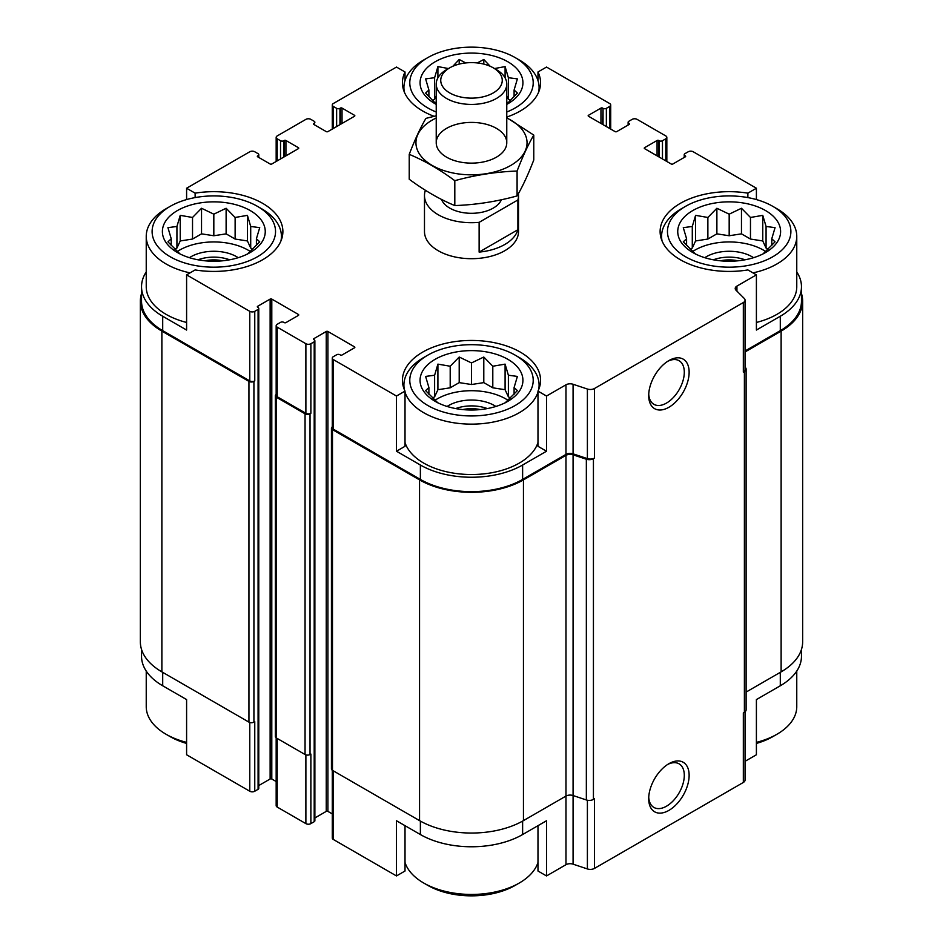 <?xml version="1.0" encoding="UTF-8"?>
<svg xmlns="http://www.w3.org/2000/svg" width="943" height="943" viewBox="0 0 943 943"><rect width="100%" height="100%" fill="white"/><g stroke="black" fill="none" stroke-linecap="round" stroke-linejoin="round"><path stroke-width="1.41" d="M801.467 649.421L801.467 656.257A72.293 41.74 0 0 1 780.297 685.773L756.404 699.576L756.404 754.765L745.053 761.307M745.053 350.996L780.297 330.651L780.297 316.247L756.404 330.05L756.404 274.861L747.87 269.934A69.063 39.877 180 0 1 660.112 231.554A69.063 39.877 180 0 1 747.87 193.162L756.404 188.235L756.404 199.574M747.87 193.162L747.87 197.594M602.624 124.417L603.037 108.339A2.346 1.356 0 0 0 606.361 108.339L609.685 106.418A3.524 2.039 0 0 0 610.722 104.979A3.524 2.039 0 0 0 609.685 103.541L546.516 67.059L537.981 71.986L537.981 80.544M434.11 116.307A69.063 39.877 180 0 1 402.437 82.784A69.063 39.877 180 0 1 405.019 71.986L396.484 67.059L333.315 103.541A3.524 2.039 0 0 0 332.278 104.979A3.524 2.039 0 0 0 333.315 106.418L336.639 108.339A2.346 1.356 0 0 0 339.963 108.339L340.376 108.091A1.179 0.684 0 0 1 342.038 108.091L354.509 115.294A1.179 0.684 0 0 1 354.509 116.248L327.905 131.607A1.179 0.684 0 0 1 326.243 131.607L313.783 124.417L313.783 123.45A1.179 0.684 0 0 0 313.783 124.417M405.019 71.986L405.019 80.544M396.484 451.226L405.019 446.298L405.019 391.109A69.063 39.877 180 0 1 402.437 380.312A69.063 39.877 180 0 1 471.5 340.447A69.063 39.877 180 0 1 540.563 380.312A69.063 39.877 180 0 1 537.981 391.109L546.516 396.036L546.516 451.226L522.622 465.017A72.293 41.74 0 0 1 420.378 465.017L396.484 451.226L396.484 396.036L405.019 391.109M537.981 391.109L537.981 446.298L546.516 451.226M405.019 825.679L405.019 871.014L396.484 875.941L396.484 820.752L420.378 834.543A72.293 41.74 0 0 0 522.622 834.543L522.622 821.094M537.981 825.679L537.981 871.014L546.516 875.941L546.516 820.752L522.622 834.543M186.596 199.574L186.596 188.235L195.13 193.162A69.063 39.877 180 0 1 282.888 231.554A69.063 39.877 180 0 1 195.13 269.934L186.596 274.861L249.777 311.331A3.524 2.039 0 0 0 254.763 311.331L258.087 309.41A2.346 1.356 0 0 0 258.771 308.455L258.771 788.36A2.346 1.356 0 0 1 258.087 789.315L254.763 791.236A3.524 2.039 0 0 1 249.777 791.236L186.596 754.765L186.596 699.576L162.703 685.773L162.703 672.335M186.596 274.861L186.596 330.05L162.703 316.247A72.293 41.74 0 0 1 141.533 286.743A72.293 41.74 0 0 1 146.236 271.926M195.13 193.162L195.13 197.594M314.879 817.946L326.243 811.393A1.179 0.684 0 0 1 327.905 811.393L327.905 331.488L354.509 346.847A1.179 0.684 0 0 1 354.509 347.802L342.038 355.004A1.179 0.684 0 0 1 340.376 355.004L339.963 354.757A2.346 1.356 0 0 0 336.639 354.757L333.315 356.678A3.524 2.039 0 0 0 332.278 358.116A3.524 2.039 0 0 0 333.315 359.566L396.484 396.036M332.278 358.116L332.278 427.709A3.524 2.039 0 0 0 333.315 429.148L420.378 479.421A72.293 41.74 0 0 0 522.622 479.421L565.977 454.385L565.977 384.791L546.516 396.036M736.931 291.128L736.931 286.094L756.404 274.861M780.297 316.247A72.293 41.74 0 0 0 801.467 286.743A72.293 41.74 0 0 0 796.764 271.926M780.297 330.651A72.293 41.74 0 0 0 801.467 301.135L801.467 286.743M756.404 188.235L693.223 151.764A3.524 2.039 0 0 0 688.237 151.764L684.913 153.685A2.346 1.356 0 0 0 684.229 154.64A2.346 1.356 0 0 0 684.913 155.607L685.325 155.843A1.179 0.684 0 0 1 685.325 156.809L672.866 163.999A1.179 0.684 0 0 1 671.204 163.999L644.599 148.64L644.599 147.686A1.179 0.684 0 0 0 644.599 148.64M285.929 155.843L285.929 140.483L298.401 147.686A1.179 0.684 0 0 1 298.401 148.64L271.796 163.999A1.179 0.684 0 0 1 270.134 163.999L257.675 156.809L258.087 155.607A2.346 1.356 0 0 0 258.771 154.64A2.346 1.356 0 0 0 258.087 153.685L254.763 151.764A3.524 2.039 0 0 0 249.777 151.764L186.596 188.235M141.533 286.743L141.533 301.135A72.293 41.74 0 0 0 162.703 330.651L249.777 380.913A3.524 2.039 0 0 0 254.763 380.913L254.763 311.331M518.402 193.621A47.02 27.147 180 0 1 518.52 195.555L518.52 231.554A47.02 27.147 180 0 1 489.5 256.626A47.02 27.147 180 0 1 438.247 250.744A47.02 27.147 180 0 1 424.48 231.554L424.48 195.555A47.02 27.147 180 0 1 425.104 191.146L425.965 190.651M644.599 147.686L657.071 140.483A1.179 0.684 0 0 1 658.733 140.483L659.145 140.731A2.346 1.356 0 0 0 662.469 140.731L665.793 138.81A3.524 2.039 0 0 0 666.831 137.372A3.524 2.039 0 0 0 665.793 135.933L637.114 119.372A3.524 2.039 0 0 0 632.128 119.372L628.804 121.293A2.346 1.356 0 0 0 628.121 122.248A2.346 1.356 0 0 0 628.804 123.215L629.217 123.45A1.179 0.684 0 0 1 629.217 124.417L616.757 131.607A1.179 0.684 0 0 1 615.095 131.607L588.491 116.248L588.491 115.294A1.179 0.684 0 0 0 588.491 116.248M588.491 115.294L600.962 108.091A1.179 0.684 0 0 1 602.624 108.091M537.981 71.986A69.063 39.877 180 0 1 540.563 82.784A69.063 39.877 180 0 1 506.768 117.062M313.783 123.45L314.196 123.215A2.346 1.356 0 0 0 314.879 122.248A2.346 1.356 0 0 0 314.196 121.293L310.872 119.372A3.524 2.039 0 0 0 305.886 119.372L277.207 135.933A3.524 2.039 0 0 0 276.169 137.372A3.524 2.039 0 0 0 277.207 138.81L280.531 140.731A2.346 1.356 0 0 0 283.855 140.731L284.267 140.483A1.179 0.684 0 0 1 285.929 140.483M257.675 155.843A1.179 0.684 0 0 0 257.675 156.809M258.771 308.455A2.346 1.356 0 0 0 258.087 307.489L257.675 306.286A1.179 0.684 0 0 0 257.675 307.253M257.675 306.286L270.134 299.096A1.179 0.684 0 0 1 271.796 299.096L298.401 314.455A1.179 0.684 0 0 1 298.401 315.41L285.929 322.612A1.179 0.684 0 0 1 284.267 322.612L283.855 322.365A2.346 1.356 0 0 0 280.531 322.365L277.207 324.286A3.524 2.039 0 0 0 276.169 325.724A3.524 2.039 0 0 0 277.207 327.162L305.886 343.724A3.524 2.039 0 0 0 310.872 343.724L314.196 341.802A2.346 1.356 0 0 0 314.879 340.847A2.346 1.356 0 0 0 314.196 339.881L313.783 338.69A1.179 0.684 0 0 0 313.783 339.645M313.783 338.69L326.243 331.488A1.179 0.684 0 0 1 327.905 331.488M565.977 454.385A5.882 3.395 0 0 1 573.073 453.842L573.073 384.261A5.882 3.395 0 0 0 565.977 384.791M573.073 384.261L587.395 389.035A5.882 3.395 0 0 0 594.491 388.492L743.332 302.55A5.882 3.395 0 0 0 745.053 300.157A5.882 3.395 0 0 0 744.275 298.459L736 290.196A5.882 3.395 0 0 1 735.21 288.499A5.882 3.395 0 0 1 736.931 286.094M546.516 875.941L565.977 864.696A5.882 3.395 0 0 1 573.073 864.165L573.073 795.538L586.346 799.959A5.882 3.395 0 0 0 593.43 799.416L594.491 798.804L594.491 868.397L743.332 782.454A5.882 3.395 0 0 0 745.053 780.061L745.053 711.8M565.977 455.339A5.882 3.395 0 0 1 573.073 454.809L573.073 795.538A5.882 3.395 0 0 0 565.977 796.069L565.977 455.339L523.448 479.893A73.471 42.411 0 0 1 419.552 479.893L332.478 429.631A3.524 2.039 0 0 1 331.441 428.193A3.524 2.039 0 0 1 332.278 426.873M331.441 428.193L331.441 768.922A3.524 2.039 0 0 0 332.478 770.36L419.552 820.622A73.471 42.411 0 0 0 523.448 820.622L565.977 796.069L565.977 864.696M743.332 782.454L743.332 712.873L744.392 712.26A5.882 3.395 0 0 0 746.113 709.867L746.113 369.137A5.882 3.395 0 0 0 745.324 367.44L745.053 367.169M746.113 692.079L781.122 671.864A73.471 42.411 0 0 0 802.646 641.865L802.646 301.135A73.471 42.411 0 0 0 801.467 293.579M141.533 293.579A73.471 42.411 0 0 0 140.354 301.135L140.354 641.865A73.471 42.411 0 0 0 161.878 671.864L248.94 722.126A3.524 2.039 0 0 0 253.926 722.126L254.763 721.654L254.763 791.236M573.073 453.842L587.395 458.616A5.882 3.395 0 0 0 594.491 458.074L594.491 388.492M668.917 810.379A28.585 16.502 120 0 0 689.133 775.358A28.585 16.502 120 0 0 668.917 763.689A28.585 16.502 120 0 0 648.701 798.709A28.585 16.502 120 0 0 668.917 810.379M668.917 407.258A28.585 16.502 120 0 0 689.133 372.249A28.585 16.502 120 0 0 668.917 360.568A28.585 16.502 120 0 0 648.701 395.589A28.585 16.502 120 0 0 668.917 407.258M573.073 454.809L586.346 459.229A5.882 3.395 0 0 0 593.43 458.687L594.491 458.074M745.053 300.157L745.053 369.739A5.882 3.395 0 0 1 743.332 372.143L744.392 371.53A5.882 3.395 0 0 0 746.113 369.137M140.354 301.135A73.471 42.411 0 0 0 161.878 331.123L248.94 381.396A3.524 2.039 0 0 0 253.926 381.396L254.763 380.913M258.771 785.554L270.134 779.001L270.134 299.096M276.169 781.523L271.796 779.001A1.179 0.684 0 0 0 270.134 779.001M276.169 325.724L276.169 395.317A3.524 2.039 0 0 0 277.207 396.755L305.886 413.305A3.524 2.039 0 0 0 310.872 413.305L310.872 343.724M276.169 394.48A3.524 2.039 0 0 0 275.344 395.789A3.524 2.039 0 0 0 276.37 397.239L305.049 413.788A3.524 2.039 0 0 0 310.035 413.788L310.872 413.305M275.344 395.789L275.344 736.53A3.524 2.039 0 0 0 276.37 737.968L305.049 754.518A3.524 2.039 0 0 0 310.035 754.518L310.872 754.046L310.872 823.628L314.196 821.707A2.346 1.356 0 0 0 314.879 820.752L314.879 340.847M327.905 811.393L332.278 813.915M745.053 351.951L781.122 331.123A73.471 42.411 0 0 0 802.646 301.135M332.278 770.231L332.278 838.021A3.524 2.039 0 0 0 333.315 839.459L396.484 875.941M573.073 864.165L587.395 868.939A5.882 3.395 0 0 0 594.491 868.397M141.533 649.421L141.533 656.257A72.293 41.74 0 0 0 162.703 685.773M276.169 737.839L276.169 805.628A3.524 2.039 0 0 0 277.207 807.067L305.886 823.628A3.524 2.039 0 0 0 310.872 823.628M648.737 394.127A25.178 14.534 120 0 0 653.912 404.323A25.178 14.534 120 0 0 666.501 403.074A25.178 14.534 120 0 0 682.944 380.889A25.178 14.534 120 0 0 679.09 360.721A25.178 14.534 120 0 0 667.668 361.334M648.737 797.248A25.178 14.534 120 0 0 653.912 807.444A25.178 14.534 120 0 0 666.501 806.194A25.178 14.534 120 0 0 682.944 784.01A25.178 14.534 120 0 0 679.09 763.842A25.178 14.534 120 0 0 667.668 764.455M772.812 206.352A61.719 35.634 180 0 1 772.812 256.744A61.719 35.634 180 0 1 685.537 256.744A61.719 35.634 180 0 1 685.537 206.352A61.719 35.634 180 0 1 772.812 206.352L776.973 208.757A67.59 39.028 180 0 1 796.764 236.351L796.764 286.743A67.59 39.028 180 0 1 756.404 322.459M186.596 322.459A67.59 39.028 180 0 1 166.027 314.325A67.59 39.028 180 0 1 146.236 286.743L146.236 236.351A67.59 39.028 180 0 1 166.027 208.757L170.188 206.352A61.719 35.634 180 0 1 257.463 206.352A61.719 35.634 180 0 1 257.463 256.744A61.719 35.634 180 0 1 170.188 256.744A61.719 35.634 180 0 1 170.188 206.352M537.981 442.538A67.59 39.028 180 0 1 491.609 472.761A67.59 39.028 180 0 1 423.702 463.096A67.59 39.028 180 0 1 405.019 442.538M177.461 252.547A51.429 29.693 180 0 1 200.517 202.863A51.429 29.693 180 0 1 263.498 239.239A51.429 29.693 180 0 1 177.461 252.547M190.038 272.881A67.59 39.028 180 0 1 166.027 263.946A67.59 39.028 180 0 1 146.236 236.351M257.463 206.352L261.624 208.757A67.59 39.028 180 0 1 281.415 236.351A67.59 39.028 180 0 1 280.955 240.925M247.42 254.15L259.714 241.844L256.413 238.756L259.714 227.652L250.708 226.461L247.42 215.358L235.125 217.468L226.12 208.262L213.825 214.167L201.531 208.262L192.525 217.468L180.231 215.358L176.93 226.461L167.937 227.652L171.225 238.756L167.937 241.844L180.231 254.15M252.736 249.211L250.708 248.044L247.42 240.948L235.125 239.05L226.12 233.852L213.825 235.75L201.531 233.852L192.525 239.05L180.231 240.948L176.93 248.044L174.915 249.211M177.296 251.522A48.494 27.995 180 0 1 250.343 251.522M189.437 257.687A32.321 18.66 180 0 1 238.214 257.687M197.995 259.796A29.386 16.962 180 0 1 229.644 259.796M205.091 260.81A24.612 14.216 180 0 1 222.56 260.81M427.863 405.514A61.719 35.634 180 0 1 427.863 355.122A61.719 35.634 180 0 1 515.137 355.122A61.719 35.634 180 0 1 515.137 405.514A61.719 35.634 180 0 1 427.863 405.514M435.136 401.317A51.429 29.693 180 0 1 458.192 351.633A51.429 29.693 180 0 1 521.173 387.997A51.429 29.693 180 0 1 435.136 401.317M537.981 392.147A67.59 39.028 180 0 1 491.609 422.37A67.59 39.028 180 0 1 423.702 412.704A67.59 39.028 180 0 1 405.019 392.147M404.37 389.695A67.59 39.028 180 0 1 403.91 385.109A67.59 39.028 180 0 1 423.702 357.527L427.863 355.122M515.137 355.122L519.298 357.527A67.59 39.028 180 0 1 539.09 385.109A67.59 39.028 180 0 1 538.63 389.695M505.094 402.909L517.389 390.614L514.1 387.526L517.389 376.422L508.383 375.231L505.094 364.128L492.8 366.238L483.794 357.02L471.5 362.937L459.206 357.02L450.2 366.238L437.906 364.128L434.617 375.231L425.611 376.422L428.9 387.526L425.611 390.614L437.906 402.909M510.411 397.981L508.383 396.814L505.094 389.718L492.8 387.809L483.794 382.622L471.5 384.52L459.206 382.622L450.2 387.809L437.906 389.718L434.617 396.814L432.589 397.981M434.971 400.292A48.494 27.995 180 0 1 508.029 400.292M447.112 406.457A32.321 18.66 180 0 1 495.888 406.457M455.669 408.567A29.386 16.962 180 0 1 487.331 408.567M462.765 409.58A24.612 14.216 180 0 1 480.235 409.58M186.596 742.377A67.59 39.028 180 0 1 166.027 734.243L166.027 734.243A67.59 39.028 180 0 1 146.236 706.649L146.236 671.074M170.188 736.648L166.027 734.243L170.188 736.648A61.719 35.634 180 0 0 186.596 743.426M537.981 862.456A67.59 39.028 180 0 1 519.298 883.013A67.59 39.028 180 0 1 423.702 883.013L423.702 883.013A67.59 39.028 180 0 1 405.019 862.456M427.863 885.418L423.702 883.013L427.863 885.418A61.719 35.634 180 0 0 515.137 885.418L519.298 883.013M436.232 112.017A61.719 35.634 180 0 1 427.863 107.973A61.719 35.634 180 0 1 427.863 57.582A61.719 35.634 180 0 1 515.137 57.582A61.719 35.634 180 0 1 506.768 112.017M436.232 104.39A51.429 29.693 180 0 1 435.136 103.777A51.429 29.693 180 0 1 435.501 61.578A51.429 29.693 180 0 1 508.583 62.203A51.429 29.693 180 0 1 506.768 104.39M404.37 92.155A67.59 39.028 180 0 1 403.91 87.581A67.59 39.028 180 0 1 423.702 59.987L427.863 57.582M515.137 57.582L519.298 59.987A67.59 39.028 180 0 1 539.09 87.581A67.59 39.028 180 0 1 538.63 92.155M692.81 252.547A51.429 29.693 180 0 1 715.867 202.863A51.429 29.693 180 0 1 778.847 239.239A51.429 29.693 180 0 1 692.81 252.547M662.045 240.925A67.59 39.028 180 0 1 661.585 236.351A67.59 39.028 180 0 1 681.376 208.757L685.537 206.352M796.764 236.351A67.59 39.028 180 0 1 752.962 272.881M796.764 671.074L796.764 706.649A67.59 39.028 180 0 1 776.973 734.243A67.59 39.028 180 0 1 756.404 742.377M776.973 734.243L772.812 736.648A61.719 35.634 180 0 1 756.404 743.426M448.479 68.556L437.906 66.588L434.617 77.703L425.611 78.882L428.9 89.998L425.611 93.086L436.232 104.119M506.768 104.131L517.389 93.086L514.1 89.998L517.389 78.882L508.383 77.703L505.094 66.588L494.462 68.568M490.16 66.258L483.794 59.492L477.276 62.933M465.724 62.933L459.206 59.492L452.852 66.258M510.411 100.441L508.383 99.274L506.768 95.785M436.232 95.785L434.617 99.274L432.589 100.441M434.971 102.763A48.494 27.995 180 0 1 436.232 101.962M506.768 101.962A48.494 27.995 180 0 1 508.029 102.763M762.769 254.15L775.063 241.844L771.775 238.756L775.063 227.652L766.07 226.461L762.769 215.358L750.475 217.468L741.469 208.262L729.175 214.167L716.88 208.262L707.875 217.468L695.58 215.358L692.292 226.461L683.286 227.652L686.587 238.756L683.286 241.844L695.58 254.15M768.085 249.211L766.07 248.044L762.769 240.948L750.475 239.05L741.469 233.852L729.175 235.75L716.88 233.852L707.875 239.05L695.58 240.948L692.292 248.044L690.264 249.211M692.657 251.522A48.494 27.995 180 0 1 765.704 251.522M704.786 257.687A32.321 18.66 180 0 1 753.563 257.687M713.356 259.796A29.386 16.962 180 0 1 745.005 259.796M720.44 260.81A24.612 14.216 180 0 1 737.909 260.81M514.1 96.74L514.1 89.998M508.383 99.274L508.383 77.703M505.094 77.868L505.094 66.588M483.794 64.1L483.794 59.492M459.206 64.1L459.206 59.492M437.906 77.868L437.906 66.588M434.617 99.274L434.617 77.703M428.9 96.74L428.9 89.998M256.413 245.51L256.413 238.756M250.708 248.044L250.708 226.461M247.42 240.948L247.42 215.358M235.125 239.05L235.125 217.468M226.12 233.852L226.12 208.262M213.825 235.75L213.825 214.167M201.531 233.852L201.531 208.262M192.525 239.05L192.525 217.468M180.231 240.948L180.231 215.358M176.93 248.044L176.93 226.461M171.225 245.51L171.225 238.756M514.1 394.28L514.1 387.526M508.383 396.814L508.383 375.231M505.094 389.718L505.094 364.128M492.8 387.809L492.8 366.238M483.794 382.622L483.794 357.02M471.5 384.52L471.5 362.937M459.206 382.622L459.206 357.02M450.2 387.809L450.2 366.238M437.906 389.718L437.906 364.128M434.617 396.814L434.617 375.231M428.9 394.28L428.9 387.526M771.775 245.51L771.775 238.756M766.07 248.044L766.07 226.461M762.769 240.948L762.769 215.358M750.475 239.05L750.475 217.468M741.469 233.852L741.469 208.262M729.175 235.75L729.175 214.167M716.88 233.852L716.88 208.262M707.875 239.05L707.875 217.468M695.58 240.948L695.58 215.358M692.292 248.044L692.292 226.461M686.587 245.51L686.587 238.756M518.52 195.555A47.02 27.147 180 0 1 517.896 199.963L479.127 222.348A47.02 27.147 180 0 1 424.48 195.555M501.381 199.751A30.754 17.752 180 0 1 471.194 213.307A30.754 17.752 180 0 1 441.477 199.397M517.896 199.963L517.896 229.715A47.02 27.147 180 0 1 479.127 252.099L479.127 222.348M517.896 229.715L479.127 252.099M496.442 69.664L493.248 67.825A30.754 17.752 180 0 1 493.248 92.933A30.754 17.752 180 0 1 449.752 92.933A30.754 17.752 180 0 1 449.752 67.825A30.754 17.752 180 0 1 493.248 67.825L496.431 69.664A35.268 20.357 180 0 1 496.442 69.664A35.268 20.357 180 0 1 506.768 84.057A35.268 20.357 180 0 1 471.5 104.425A35.268 20.357 180 0 1 436.232 84.057A35.268 20.357 180 0 1 446.558 69.664L449.752 67.825M506.768 117.993A55.543 32.062 180 0 1 513.24 163.917A55.543 32.062 180 0 1 433.521 166.168A55.543 32.062 180 0 1 432.224 120.091A55.543 32.062 180 0 1 436.232 117.993M446.569 128.366A35.268 20.357 180 0 1 496.431 128.366A35.268 20.357 180 0 1 496.442 157.163A35.268 20.357 180 0 1 446.558 157.163A35.268 20.357 180 0 1 446.569 128.366M436.232 115.789L425.906 118.394C420.342 127.894 414.79 139.882 409.227 154.357C424.22 160.534 439.426 169.304 454.809 180.679C475.567 174.974 496.336 171.767 517.094 171.037C522.658 156.573 528.21 144.585 533.773 135.085L506.768 117.675M409.227 154.357L409.227 179.241C424.609 190.616 439.815 199.386 454.809 205.562L454.809 180.679M533.773 135.085L533.773 159.968C528.21 174.443 522.658 186.431 517.094 195.932C496.336 201.625 475.567 204.843 454.809 205.562M517.094 171.037L517.094 195.932M333.315 429.148L333.315 359.566M420.378 479.421L420.378 465.017M522.622 479.421L522.622 465.017M162.703 330.651L162.703 316.247M249.777 380.913L249.777 311.331M587.395 458.616L587.395 389.035M593.43 799.416L593.43 458.687M744.392 712.26L744.392 371.53M743.332 372.143L743.332 302.55M684.913 157.045L684.913 155.607M685.325 156.809L685.325 155.843M657.071 155.843L657.071 140.483M658.733 156.809L658.733 140.483M659.145 157.045L659.145 140.731M662.469 158.966L662.469 140.731M665.793 160.888L665.793 138.81M628.804 124.653L628.804 123.215M629.217 124.417L629.217 123.45M600.962 123.45L600.962 108.091M603.037 124.653L603.037 108.339M606.361 126.574L606.361 108.339M609.685 128.496L609.685 106.418M333.315 128.496L333.315 106.418M336.639 126.574L336.639 108.339M339.963 124.653L339.963 108.339M340.376 124.417L340.376 108.091M342.038 123.45L342.038 108.091M354.509 116.248L354.509 115.294M314.196 124.653L314.196 123.215M277.207 160.888L277.207 138.81M280.531 158.966L280.531 140.731M283.855 157.045L283.855 140.731M284.267 156.809L284.267 140.483M298.401 148.64L298.401 147.686M258.087 157.045L258.087 155.607M253.926 722.126L253.926 381.396M258.087 789.315L258.087 309.41M271.796 779.001L271.796 299.096M298.401 315.41L298.401 314.455M277.207 396.755L277.207 327.162M305.886 413.305L305.886 343.724M310.035 754.518L310.035 413.788M314.196 821.707L314.196 341.802M326.243 811.393L326.243 331.488M354.509 347.802L354.509 346.847M332.478 770.36L332.478 429.631M419.552 820.622L419.552 479.893M523.448 820.622L523.448 479.893M586.346 799.959L586.346 459.229M781.122 671.864L781.122 331.123M161.878 671.864L161.878 331.123M248.94 722.126L248.94 381.396M276.37 737.968L276.37 397.239M305.049 754.518L305.049 413.788M333.315 839.459L333.315 770.844M420.378 834.543L420.378 821.094M587.395 868.939L587.395 800.23M780.297 685.773L780.297 672.335M249.777 791.236L249.777 722.479M277.207 807.067L277.207 738.44M305.886 823.628L305.886 754.871M684.229 157.446L684.229 154.64M666.831 161.477L666.831 137.372M628.121 125.054L628.121 122.248M610.722 129.085L610.722 104.979M332.278 129.085L332.278 104.979M276.169 161.477L276.169 137.372M258.771 157.446L258.771 154.64M281.415 236.351L281.415 239.734M403.91 385.109L403.91 388.492M539.09 385.109L539.09 388.492M403.91 87.581L403.91 90.964M539.09 87.581L539.09 90.964M661.585 236.351L661.585 239.734M436.232 84.057L436.232 142.77M506.768 84.057L506.768 142.77"/></g></svg>
